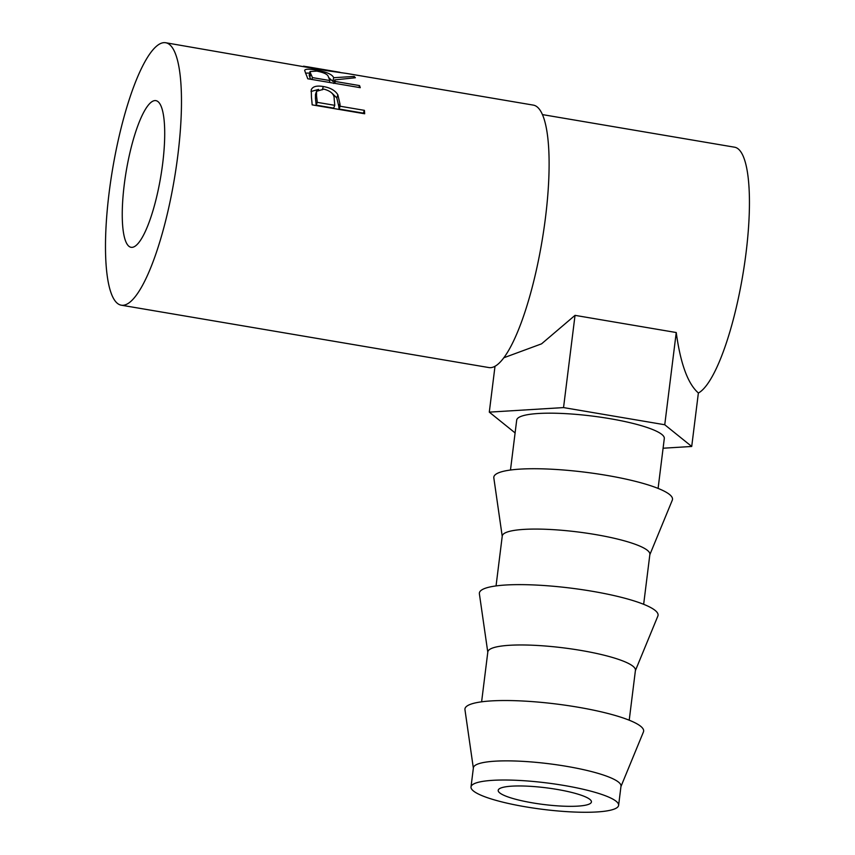 <?xml version="1.0" encoding="UTF-8"?>
<svg xmlns="http://www.w3.org/2000/svg" width="855" height="855" viewBox="0 0 855 855"><rect width="100%" height="100%" fill="white"/><g stroke="black" fill="none" stroke-linecap="round" stroke-linejoin="round"><path stroke-width="1.28" d="M532.665 802.888A46.972 8.432 7.1 0 1 498.198 790.341A46.972 8.432 7.1 0 1 556.958 789.4A46.972 8.432 7.1 0 1 591.425 801.947A46.972 8.432 7.1 0 1 532.665 802.888M564.043 785.467A74.374 13.359 7.1 0 1 618.614 805.335A74.374 13.359 7.1 0 1 525.579 806.821A74.374 13.359 7.1 0 1 471.009 786.953A74.374 13.359 7.1 0 1 564.043 785.467M471.009 786.953L473.392 767.801A74.374 13.359 7.1 0 1 566.427 766.315A74.374 13.359 7.1 0 1 620.997 786.194L618.614 805.335M473.349 768.132L464.96 709.725A90.032 16.17 7.1 0 1 577.563 707.128A90.032 16.17 7.1 0 1 643.43 731.955L620.965 786.514M481.611 701.816L487.831 651.905A74.374 13.359 7.1 0 1 580.855 650.42A74.374 13.359 7.1 0 1 635.436 670.288L629.216 720.209M487.788 652.226L479.388 593.83A90.032 16.17 7.1 0 1 592.002 591.233A90.032 16.17 7.1 0 1 657.858 616.06L635.393 670.619M496.05 585.921L502.259 536.01A74.374 13.359 7.1 0 1 595.294 534.525A74.374 13.359 7.1 0 1 649.875 554.393L643.655 604.303M502.227 536.331L493.827 477.934A90.032 16.17 7.1 0 1 606.441 475.337A90.032 16.17 7.1 0 1 672.297 500.164L649.832 554.713M510.478 470.026L516.698 420.104A74.374 13.359 7.1 0 1 609.733 418.629A74.374 13.359 7.1 0 1 664.303 438.497L658.094 488.408M162.707 163.294A74.374 17.474 99.6 0 1 131.039 247.298A74.374 17.474 99.6 0 1 124.253 184.648A74.374 17.474 99.6 0 1 155.92 100.644A74.374 17.474 99.6 0 1 162.707 163.294M311.177 90.01C312.47 86.537 316.51 85.382 323.308 86.526C330.404 87.734 335.246 90.491 337.843 94.777L339.895 103.605A133.091 31.261 -80.4 0 1 340.162 106.234L364.401 110.348A133.091 31.261 -80.4 0 1 364.679 113.768L312.161 104.866A133.091 31.261 -80.4 0 0 311.477 97.556L311.273 89.679M354.173 76.437A133.091 31.261 -80.4 0 1 355.37 77.752L334.679 79.9A133.091 31.261 -80.4 0 1 335.299 81.481L359.538 85.586A133.091 31.261 -80.4 0 1 360.265 87.68L307.736 78.767A133.091 31.261 -80.4 0 0 306.069 74.332L304.647 70.409C305.192 68.945 308.922 68.817 315.837 70.046C326.396 71.831 332.339 74.385 333.685 77.709L354.173 76.437L353.885 77.816M121.218 305.182L488.846 367.554A133.091 31.261 -80.4 0 0 545.522 217.234A133.091 31.261 -80.4 0 0 533.37 105.122L346.414 73.402L326.386 70.634L165.742 42.75A133.091 31.261 -80.4 0 0 109.077 193.07A133.091 31.261 -80.4 0 0 121.218 305.182A133.091 31.261 -80.4 0 0 177.893 154.862A133.091 31.261 -80.4 0 0 165.742 42.75M698.375 393.033A125.268 29.423 -80.4 0 0 746.062 252.727A125.268 29.423 -80.4 0 0 734.637 147.21L542.476 114.602M503.713 357.807L541.568 343.838L575.03 315.356L676.241 332.531C680.484 363.664 687.858 383.81 698.375 392.979L691.716 446.47L663.095 448.223M325.231 70.431L342.278 72.857M303.578 66.177L325.295 70.057M305.513 73.092L309.67 73.092M315.837 70.046L315.655 70.944M328.737 77.602L332.777 81.343L334.348 81.161M333.685 77.709L332.777 81.343M334.679 79.9L333.749 83.459M335.299 81.481L334.786 83.352M359.538 85.586L359.025 87.467M310.728 79.269A129.18 30.342 -80.4 0 0 309.852 77.388L309.168 75.24L310.034 71.521L310.75 73.765L309.852 77.388M311.893 79.472L312.406 77.591L329.912 80.562L328.373 76.822C327.914 74.449 324.056 72.547 316.799 71.115L310.034 71.521M329.912 80.562L329.399 82.443M312.406 77.591A133.091 31.261 -80.4 0 0 310.75 73.765M311.006 91.506L318.594 89.401M323.308 86.526L322.292 89.828M331.975 93.142L336.795 97.898L338.815 106.469A129.18 30.342 -80.4 0 1 339.061 109.023L363.3 113.138L364.401 110.348M337.843 94.777L336.795 97.898M340.162 106.234L339.061 109.023M316.168 105.144L333.674 108.115L334.775 105.325L334.187 99.041C334.401 94.349 330.971 91.047 323.906 89.134L316.532 91.325L316.532 95.781L315.463 98.763A129.18 30.342 -80.4 0 1 316.168 105.144L317.269 102.354L334.775 105.325M316.532 91.325L315.474 94.478L315.463 98.763M317.269 102.354A133.091 31.261 -80.4 0 0 316.532 95.781M676.241 332.531L664.752 424.753L691.716 446.47M515.105 432.919L489.295 412.131L563.541 407.589L664.752 424.753M495.013 366.218L489.295 412.131M575.03 315.356L563.541 407.589M339.895 103.605L338.815 106.469M339.937 72.301L306.753 66.669"/></g></svg>
